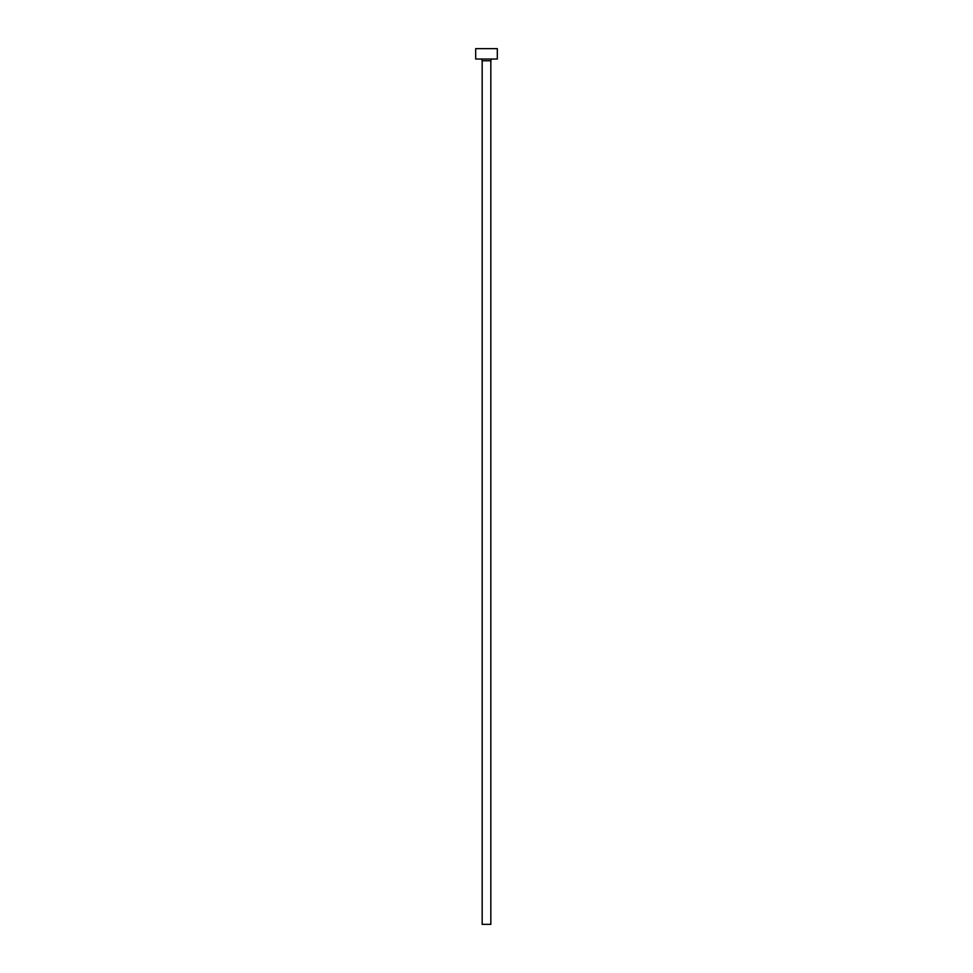 <?xml version="1.0" encoding="UTF-8"?>
<svg xmlns="http://www.w3.org/2000/svg" width="973" height="973" viewBox="0 0 973 973"><rect width="100%" height="100%" fill="white"/><g stroke="black" fill="none" stroke-linecap="round" stroke-linejoin="round"><path stroke-width="0.73" stroke-dasharray="4.87 3.65" d="M492.557 59.037L475.688 59.037L492.557 59.037M482.17 60.764L490.83 60.764L482.17 60.764M475.688 48.65L497.312 48.65L475.688 48.65M490.83 924.35L482.17 924.35L490.83 924.35"/><path stroke-width="1.46" d="M490.83 60.764A1.727 1.727 0 0 1 492.557 59.037A1.727 1.727 0 0 0 490.83 60.764L482.17 60.764L482.17 924.35L490.83 924.35L490.83 60.764L490.83 924.35L482.17 924.35L482.17 60.764A1.727 1.727 0 0 0 480.443 59.037A1.727 1.727 0 0 1 482.17 60.764L490.83 60.764M475.688 48.65L475.688 59.037L497.312 59.037L497.312 48.65L475.688 48.65L475.688 59.037L497.312 59.037L497.312 48.65L475.688 48.65"/></g></svg>
